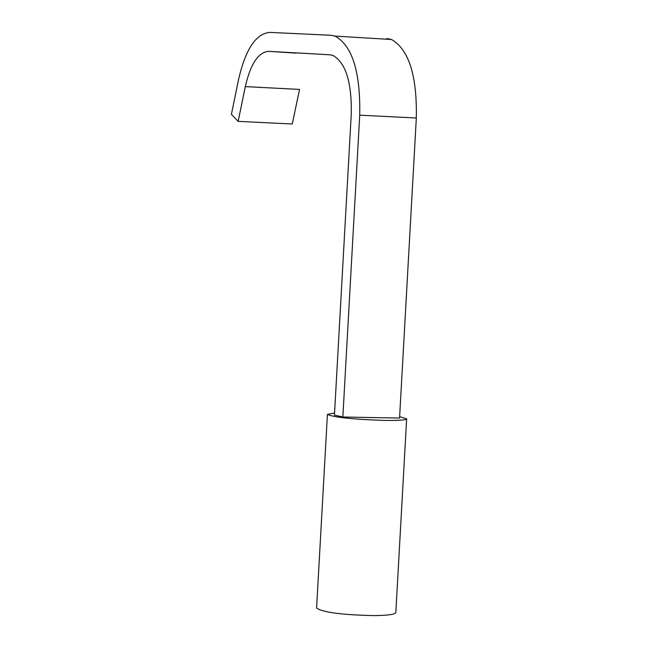 <?xml version="1.0" encoding="UTF-8"?>
<svg xmlns="http://www.w3.org/2000/svg" width="648" height="648" viewBox="0 0 648 648"><rect width="100%" height="100%" fill="white"/><g stroke="black" fill="none" stroke-linecap="round" stroke-linejoin="round"><path stroke-width="0.97" d="M335.016 36.086C352.318 45.668 360.547 72.033 359.721 115.182L342.849 417.012L334.441 415.117L351.248 114.477C351.905 82.677 345.87 63.018 333.153 55.517L329.824 54.78L268.75 51.346C258.35 52.123 250.533 63.877 245.309 86.605L238.148 121.37L231.409 114.348L238.529 79.688C245.471 49.345 255.895 33.583 269.811 32.4L330.917 35.267L335.016 36.086L391.53 39.512L386.824 38.507M245.309 86.605L299.53 89.432L292.272 123.995L238.148 121.37M359.721 115.182L416.324 118.001C417.142 75.67 408.88 49.507 391.53 39.512M342.849 417.012L399.557 418.057L416.324 118.001M399.638 416.672L406.652 418.827C406.11 420.09 398.633 420.617 384.232 420.422C352.431 419.313 333.493 417.304 327.418 414.396L334.562 412.979M406.644 418.908L395.831 612.481C395.248 614.434 387.747 615.47 373.321 615.6C341.496 614.847 322.591 612.328 316.589 608.051L316.597 607.937M296.136 53.136L268.75 51.346M327.418 414.396L316.589 608.051"/></g></svg>
